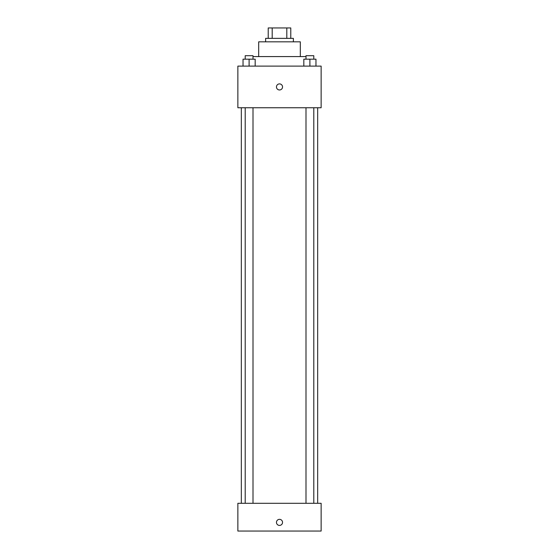 <?xml version="1.0" encoding="UTF-8"?>
<svg xmlns="http://www.w3.org/2000/svg" width="559" height="559" viewBox="0 0 559 559"><rect width="100%" height="100%" fill="white"/><g stroke="black" fill="none" stroke-linecap="round" stroke-linejoin="round"><path stroke-width="0.84" d="M272.198 38.361L272.198 27.95L268.222 27.95L268.222 38.361L268.222 27.95M272.198 27.95L290.778 27.95L290.778 38.361M286.802 38.361L286.802 27.95M265.623 41.827L265.623 38.361L293.377 38.361L293.377 41.827M258.684 56.578L258.684 41.827L300.316 41.827L300.316 56.578M253.003 56.578L305.997 56.578M237.861 66.116L321.139 66.116L321.139 107.754L237.861 107.754L237.861 66.116M279.5 89.971A3.033 3.033 0 0 1 276.873 85.415A3.033 3.033 0 0 1 282.127 85.415A3.033 3.033 0 0 1 279.5 89.971M237.861 503.296L321.139 503.296L321.139 531.05L237.861 531.05L237.861 503.296M279.5 525.411A3.033 3.033 0 0 1 276.873 520.855A3.033 3.033 0 0 1 282.127 520.855A3.033 3.033 0 0 1 279.5 525.411M303.823 66.116L303.823 59.177L315.968 59.177L315.968 66.116L315.968 59.177M309.896 66.116L309.896 59.177M313.795 59.177L313.795 55.704L305.997 55.704L305.997 59.177M243.032 66.116L243.032 59.177L255.177 59.177L255.177 66.116L255.177 59.177M249.104 66.116L249.104 59.177M253.003 59.177L253.003 55.704L245.205 55.704L245.205 59.177M317.666 503.296L317.666 107.754M241.334 503.296L241.334 107.754M305.997 107.754L305.997 503.296M313.795 107.754L313.795 503.296M253.003 503.296L253.003 107.754M245.205 503.296L245.205 107.754"/></g></svg>

